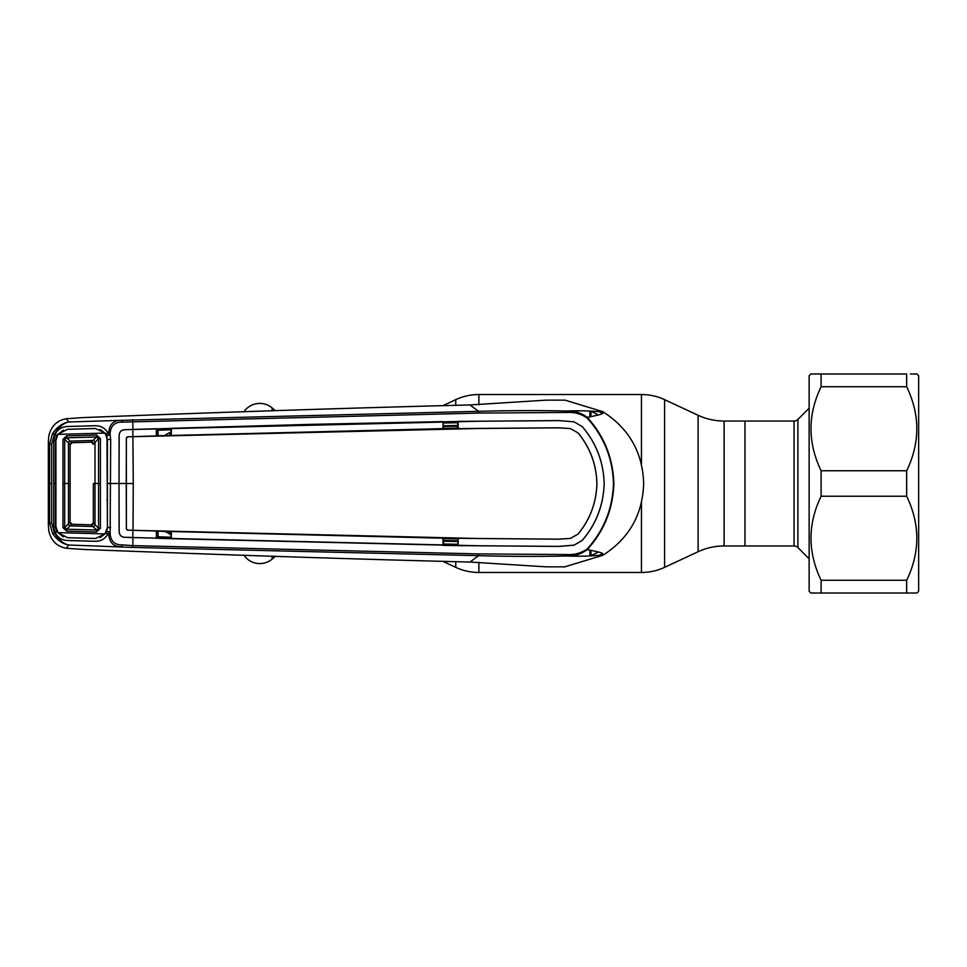 <?xml version="1.0" encoding="UTF-8"?>
<svg xmlns="http://www.w3.org/2000/svg" width="967" height="967" viewBox="0 0 967 967"><rect width="100%" height="100%" fill="white"/><g stroke="black" fill="none" stroke-linecap="round" stroke-linejoin="round"><path stroke-width="1.45" d="M443.623 561.694L455.747 567.351L455.747 561.912M443.623 405.306L455.747 399.649A54.756 54.756 0 0 1 478.883 394.524L641.459 394.524A54.756 54.756 0 0 1 664.595 399.649L698.101 415.278A61.598 61.598 0 0 0 724.126 421.044L744.977 421.044L744.977 545.956L724.126 545.956L724.126 421.044M724.126 545.956A61.598 61.598 0 0 0 698.101 551.722L664.595 567.351A54.756 54.756 0 0 1 641.459 572.476L478.883 572.476A54.756 54.756 0 0 1 455.747 567.351M809.137 408.207L797.908 419.436A5.476 5.476 0 0 1 794.04 421.044L744.977 421.044L744.977 545.956L794.04 545.956L794.04 421.044M797.908 419.436L797.908 547.564A5.476 5.476 0 0 0 794.04 545.956M797.908 547.564L809.137 558.793M275.462 410.721L272.102 407.905L272.102 410.854M275.462 556.279L272.102 559.095A19.159 19.159 0 0 1 243.829 555.046M243.829 411.954A19.159 19.159 0 0 1 272.102 407.905M910.443 373.987L916.934 373.987L918.65 375.704L918.65 591.296L916.934 593.013L906.671 593.013L906.671 580.273C920.173 552.326 920.173 524.307 906.671 496.24L906.671 470.76C920.173 442.813 920.173 414.807 906.671 386.727L906.671 373.987L810.854 373.987L809.137 375.704L809.137 591.296L810.854 593.013L821.116 593.013L821.116 580.273C807.614 552.193 807.614 524.187 821.116 496.24L821.116 470.76C807.614 442.693 807.614 414.674 821.116 386.727L821.116 373.987L817.345 373.987M817.345 593.013L910.443 593.013M906.671 470.76L821.116 470.76M906.671 496.24L821.116 496.24M906.671 580.273L821.116 580.273M813.501 593.013L814.335 593.013M814.335 373.987L813.501 373.987M906.671 386.727L821.116 386.727M170.446 435.815L169.938 435.319L170.905 435.283M169.938 435.319L169.648 432.636L165.405 434.908M170.905 432.587L169.648 432.636M170.905 429.759L158.068 430.267L158.092 435.682A2.055 0.604 179.7 0 0 157.573 435.718M443.527 543.998L457.681 544.3M457.681 538.957L443.527 538.667M443.527 540.529L457.681 540.819M457.681 541.52L443.527 541.218M126.375 529.13L126.339 438.184L127.656 436.83L132.902 436.649L133.265 483.5L126.242 483.5L126.375 529.13L127.97 530.146L171.352 531.524L170.905 538.595L124.453 537.253C121.274 536.915 119.509 535.089 119.159 531.802L119.014 483.5L119.122 531.802C119.485 535.126 121.25 536.951 124.453 537.301L132.938 537.579L132.842 545.63L478.81 553.922L566.698 554.538C573.963 555.046 580.696 553.269 586.909 549.208C603.759 530.81 612.607 508.908 613.477 483.5C612.667 458.225 603.807 436.322 586.909 417.792L587.259 417.381C604.133 435.936 613.005 457.971 613.876 483.5C613.054 508.896 604.182 530.931 587.259 549.619C607.82 553.692 601.643 553.438 602.695 555.372C603.456 554.079 596.083 556.944 566.191 556.001C538.135 556.617 508.944 556.508 478.592 555.674L132.684 547.419L68.56 545.013C62.637 543.974 57.307 540.142 52.544 533.518L49.619 522.712L49.619 444.288L52.544 433.482C57.307 426.858 62.637 423.026 68.56 421.987C63.399 423.22 58.649 427.341 54.333 434.376L55.167 434.376C57.694 429.408 61.755 426.785 67.352 426.507L95.419 425.71C100.991 425.758 105.149 428.188 107.869 432.986L108.739 432.95C109.259 424.344 113.598 420.137 121.757 420.319L478.592 411.326L469.95 404.955L545.932 400.169L565.042 400.145L602.695 411.628C603.529 412.861 595.164 410.044 566.191 410.999C573.866 410.564 580.889 412.691 587.259 417.381C606.128 413.707 602.61 413.38 602.695 411.628C628.997 428.345 642.656 452.302 643.671 483.5C642.656 514.698 628.997 538.655 602.695 555.372L564.559 566.88M590.97 550.344L590.97 555.602A78.412 78.412 0 0 0 598.319 552M598.319 415A78.412 78.412 0 0 0 590.97 411.398L590.97 416.656M443.527 428.333L457.681 428.043M457.681 426.181L443.527 426.471M457.681 422.7L443.527 423.002M443.527 425.782L457.681 425.48M478.81 553.922L478.592 555.674L469.95 562.045L545.932 566.831L565.042 566.855M52.544 433.482L54.333 434.376L51.71 444.155L51.71 522.845L54.333 532.624C58.649 539.646 63.387 543.78 68.56 545.013L66.445 548.265L82.86 549.401C224.211 554.913 353.233 559.131 469.95 562.045M51.71 444.155L49.619 444.288L48.35 442.137L48.35 524.863L49.619 522.712L51.71 522.845M48.35 524.863L48.834 531.197C51.263 541 57.138 546.693 66.445 548.265M100.06 537.628L106.201 533.01L107.446 527.486L106.974 435.585L108.739 434.824L110.129 434.884L110.673 439.429L110.141 533.989C110.903 541.484 115.037 545.122 122.543 544.88L121.757 546.681C113.598 546.863 109.259 542.656 108.739 534.05L107.869 534.014C105.149 538.812 100.991 541.242 95.419 541.29L67.352 540.493C61.755 540.215 57.694 537.592 55.167 532.624L52.544 533.518M63.399 430.134L56.739 435.259L55.445 440.287L55.445 526.713L56.739 531.741L55.167 532.624L53.717 526.834L53.729 483.5L55.929 483.5L55.905 440.444L57.923 434.376L105.052 433.095L107.41 439.647L107.385 483.5L110.637 483.5L107.397 483.5L107.41 527.353L105.052 533.905L95.431 538.486L67.424 537.688L57.923 532.624L105.052 533.905M48.35 442.137L48.834 435.803C51.263 426 57.138 420.307 66.445 418.735L82.86 417.599C224.211 412.087 353.233 407.869 469.95 404.955M170.905 537.241L158.068 536.733L158.092 531.318A2.055 0.604 -179.7 0 1 157.585 531.282M586.909 417.792C580.708 413.731 573.963 411.954 566.698 412.462L478.81 413.078L122.543 422.12L121.757 420.319L68.56 421.987L66.445 418.735M55.47 483.5L53.729 483.5L53.717 440.166L55.167 434.376L56.739 435.259M56.739 531.741L63.399 536.866M586.909 549.208L587.259 549.619C580.889 554.309 573.866 556.436 566.191 556.001L566.698 554.538M478.81 413.078L478.592 411.326C508.944 410.492 538.135 410.383 566.191 410.999L566.698 412.462M122.543 422.12C115.037 421.89 110.915 425.516 110.141 433.011L110.129 434.884L106.974 435.585L106.201 433.99L107.869 432.986M106.201 433.99L100.06 429.372M53.717 440.166L55.905 440.299M53.717 526.834L55.905 526.701M107.869 534.014L106.201 533.01M110.673 527.571L107.397 527.486M110.129 532.116L106.974 531.415L110.129 532.116M122.543 544.88L132.842 545.63L132.684 547.419M110.637 483.5L126.242 483.5L126.375 437.87L127.97 436.854L132.902 436.685L132.817 429.469L124.453 429.747C121.274 430.085 119.509 431.911 119.159 435.198L119.014 483.5L119.122 435.198C119.485 431.874 121.25 430.049 124.453 429.699L478.75 421.225L458.153 421.37L458.189 428.574L558.805 427.801L570.397 428.574L578.073 432.89C590.1 447.54 596.385 464.414 596.929 483.5L596.893 483.5C596.361 464.45 590.075 447.588 578.048 432.914L570.397 428.574M127.281 436.891L127.97 436.854M132.902 436.649L156.34 435.924L156.376 428.732L132.817 429.433M156.799 435.742L171.352 435.476L156.799 435.742L156.376 428.732M156.799 428.84L170.905 428.405L170.905 435.307M443.527 428.611L171.352 435.476L171.316 428.296L310.927 424.368L443.043 421.612L443.007 428.804L458.189 428.574L443.527 428.611L443.043 421.612M133.011 436.685L478.653 428.49L558.805 427.849L570.397 428.611M132.938 537.579L478.75 545.775L559.035 546.415L574.156 545.17L582.279 540.396C596.24 524.041 603.529 505.076 604.157 483.5C603.493 461.96 596.204 442.995 582.255 426.628C596.24 442.959 603.529 461.924 604.157 483.5C603.493 505.04 596.204 524.005 582.255 540.372L574.144 545.122L559.035 546.379L458.153 545.63L458.189 538.426L457.681 545.448L171.316 538.704L171.352 531.524L443.007 538.196L558.805 539.199L570.397 538.426L578.073 534.11C590.1 519.46 596.385 502.586 596.929 483.5M578.073 534.11L578.048 534.086C590.075 519.412 596.361 502.55 596.893 483.5M578.048 534.086L570.397 538.426M133.265 483.5L133.011 530.315L478.653 538.51L558.805 539.151L570.397 538.389M127.97 530.146L133.011 530.315M478.75 421.225L559.035 420.585L574.156 421.83L559.035 420.621L478.75 421.225M443.527 421.769L457.681 421.552L457.681 428.417M582.255 426.628L574.144 421.878L582.255 426.628M458.153 545.63L442.995 545.388L443.007 538.196L457.681 538.583M443.527 545.231L443.527 538.389M171.316 538.704L156.376 538.268L156.34 531.076L170.905 531.693M156.799 538.16L156.799 531.258M132.902 530.351L132.817 537.567M126.339 528.816L127.281 530.109M110.141 533.989L108.739 534.05L108.739 532.176M132.938 429.421L132.684 419.581M108.739 434.824L108.739 432.95L110.141 433.011M107.397 439.514L110.673 439.429M165.031 531.512L170.905 534.413M170.905 531.717L169.938 531.681L170.446 531.185M169.648 534.364L169.938 531.681M94.996 524.682A2.055 1.559 -44.7 0 1 93.134 526.532A2.055 1.559 -44.7 0 0 95.008 524.694L93.352 522.772L91.236 524.827L96.579 530.013L98.537 528.26L95.008 524.694L95.008 483.5L98.549 483.5L98.537 438.74L95.008 442.306L95.008 483.5L93.352 483.5L93.352 522.772A2.055 2.055 -0 0 1 91.236 524.827L72.126 524.283A2.055 2.055 0 0 1 70.132 522.24L70.132 444.772L70.132 522.228L64.68 527.547L66.59 529.191L70.168 525.903A2.055 1.596 47.5 0 1 68.476 524.054L68.476 442.946L64.68 439.453L64.692 483.5L70.132 483.5M93.352 483.5L93.352 522.772A2.055 2.055 0 0 1 91.236 524.827L72.126 524.283L70.132 522.228A2.055 2.055 -134.1 0 0 72.126 524.283L70.192 525.879A2.055 1.596 47.3 0 1 68.488 524.041M93.352 444.228L91.297 442.173L72.126 442.717A2.055 2.055 134.1 0 0 70.132 444.772L68.488 442.959A2.055 1.596 -47.3 0 1 70.192 441.121L72.126 442.717L70.132 444.772A2.055 2.055 -0 0 1 72.126 442.717L91.236 442.173L96.579 436.987L66.59 437.809L70.192 441.121L93.146 440.456A2.055 1.559 44.7 0 1 94.996 442.318L93.352 444.228A2.055 2.055 0 0 0 91.236 442.173A2.055 2.055 0 0 1 93.352 444.228L93.352 444.228M100.399 438.643L98.537 438.74L96.579 436.987L96.567 435.029L100.399 438.643L100.399 528.357L96.567 531.971L66.566 531.125L62.964 527.631L62.964 483.5L64.692 483.5L64.68 527.547L62.964 527.631M107.506 498.476L106.938 499.854M106.938 467.146L107.506 468.524M57.923 532.624L55.905 526.556L55.929 483.5M70.168 525.903L93.146 526.544M93.146 440.456A2.055 1.559 44.7 0 1 95.008 442.306L94.996 442.318M100.399 528.357L98.537 528.26L98.549 483.5L100.399 483.5M70.168 441.097A2.055 1.596 -47.5 0 0 68.476 442.946M66.59 437.809L64.68 439.453L62.964 439.369L66.566 435.875L66.59 437.809M66.566 531.125L66.59 529.191L96.579 530.013L96.567 531.971M64.692 483.5L62.964 483.5L62.964 439.369M66.566 435.875L96.567 435.029M57.923 434.376L67.424 429.312L95.431 428.514L105.052 433.095M455.747 405.088L455.747 399.649M478.883 572.476L478.883 562.178M478.883 404.822L478.883 394.524M641.459 572.476L641.459 502.61M641.459 464.39L641.459 394.524M664.595 567.351L664.595 399.649M698.101 551.722L698.101 415.278M272.102 556.146L272.102 559.095M599.238 555.409A81.832 81.832 0 0 0 602.586 553.475M602.586 413.525A81.832 81.832 0 0 0 599.238 411.604M589.87 550.126L589.87 555.965M589.87 411.035L589.87 416.874M156.799 536.528A2.055 0.665 -179.7 0 0 158.068 536.733M51.831 483.5L49.752 483.5M156.799 430.472A2.055 0.665 179.7 0 1 158.068 430.267"/></g></svg>
